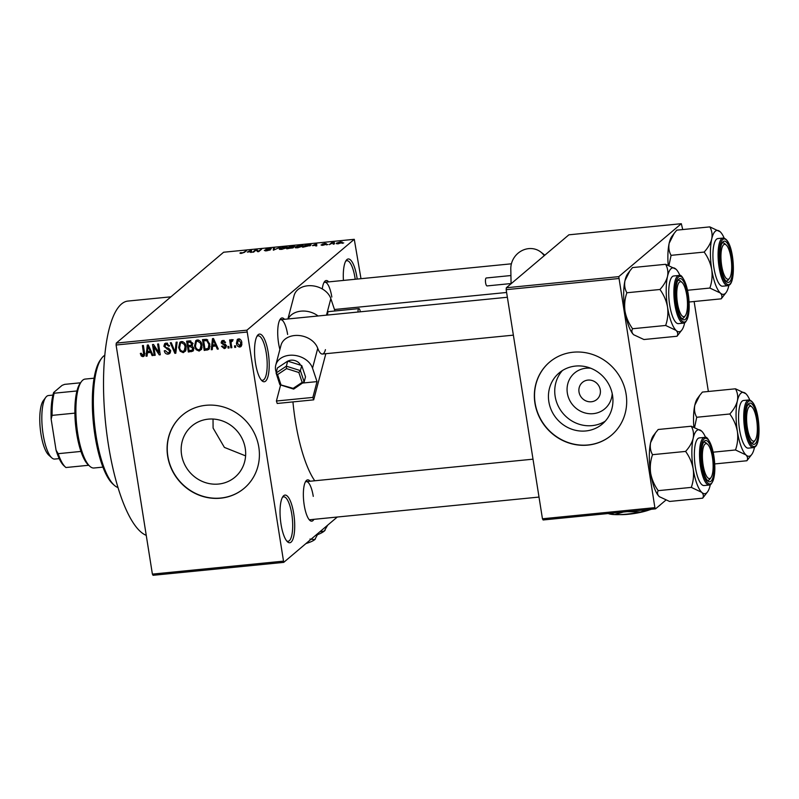 <?xml version="1.0" encoding="UTF-8"?>
<svg xmlns="http://www.w3.org/2000/svg" width="799" height="799" viewBox="0 0 799 799"><rect width="100%" height="100%" fill="white"/><g stroke="black" fill="none" stroke-linecap="round" stroke-linejoin="round"><path stroke-width="1.2" d="M343.43 280.429A23.94 6.971 -95.7 0 1 346.257 260.304A23.94 6.971 -95.7 0 1 356.953 277.423A23.94 6.971 -95.7 0 1 357.203 279.071M355.215 279.26A22.342 6.512 84.3 0 0 355.016 277.932A22.342 6.512 84.3 0 0 346.896 260.704A22.342 6.512 84.3 0 0 345.657 261.273M268.214 352.539A23.94 6.971 -95.7 0 1 262.002 380.803A23.94 6.971 -95.7 0 1 255.53 363.275A23.94 6.971 -95.7 0 1 257.518 335.42A23.94 6.971 -95.7 0 1 268.214 352.539M261.223 379.974A22.342 6.512 84.3 0 0 262.551 380.294A22.342 6.512 84.3 0 0 266.267 353.048A22.342 6.512 84.3 0 0 258.157 335.82A22.342 6.512 84.3 0 0 256.908 336.389M293.712 513.537A23.94 6.971 -95.7 0 1 287.5 541.802A23.94 6.971 -95.7 0 1 281.028 524.264A23.94 6.971 -95.7 0 1 283.016 496.419A23.94 6.971 -95.7 0 1 293.712 513.537M286.721 540.973A22.342 6.512 84.3 0 0 288.049 541.283A22.342 6.512 84.3 0 0 291.765 514.047A22.342 6.512 84.3 0 0 283.655 496.818A22.342 6.512 84.3 0 0 282.417 497.387M605.262 421.163A33.448 31.371 49.8 0 1 592.129 425.627A33.448 31.371 49.8 0 1 558.891 407.36A33.448 31.371 49.8 0 1 562.416 370.536M590.741 368.249A23.431 21.973 -130.2 0 0 586.047 368.209A23.431 21.973 -130.2 0 0 567.35 393.138A23.431 21.973 -130.2 0 0 593.248 413.662A23.431 21.973 -130.2 0 0 612.204 393.607M591.36 401.767A11.176 10.477 -130.2 0 0 596.863 399.46A11.176 10.477 -130.2 0 0 599.36 386.856A11.176 10.477 -130.2 0 0 587.934 380.094A11.176 10.477 -130.2 0 0 582.431 382.411A11.176 10.477 -130.2 0 0 579.934 395.016A11.176 10.477 -130.2 0 0 591.36 401.767M585.827 430.961A33.448 31.371 -130.2 0 0 602.296 424.049A33.448 31.371 -130.2 0 0 609.777 386.307A33.448 31.371 -130.2 0 0 575.55 366.072A33.448 31.371 -130.2 0 0 559.08 372.983A33.448 31.371 -130.2 0 0 551.6 410.726A33.448 31.371 -130.2 0 0 585.827 430.961M587.874 445.103A47.88 44.904 -130.2 0 0 611.455 435.205A47.88 44.904 -130.2 0 0 622.151 381.183A47.88 44.904 -130.2 0 0 573.163 352.219A47.88 44.904 -130.2 0 0 549.592 362.117A47.88 44.904 -130.2 0 0 538.886 416.139A47.88 44.904 -130.2 0 0 587.874 445.103M549.672 362.047A47.88 44.904 -130.2 0 0 539.085 416.049A47.88 44.904 -130.2 0 0 588.044 444.963A47.88 44.904 -130.2 0 0 611.535 435.135M181.573 454.751A33.448 31.371 -130.2 0 0 202.706 481.607A33.448 31.371 -130.2 0 0 235.026 477.133A33.448 31.371 -130.2 0 0 245.263 448.449A33.448 31.371 -130.2 0 0 224.12 421.592A33.448 31.371 -130.2 0 0 191.8 426.067A33.448 31.371 -130.2 0 0 181.573 454.751M213.023 419.046L213.093 428.064L224.389 447.4L245.593 455.869M167.67 456.249A47.88 44.904 -130.2 0 0 197.922 494.691A47.88 44.904 -130.2 0 0 244.174 488.289A47.88 44.904 -130.2 0 0 258.826 447.23A47.88 44.904 -130.2 0 0 228.564 408.798A47.88 44.904 -130.2 0 0 182.312 415.2A47.88 44.904 -130.2 0 0 167.67 456.249M182.402 415.13A47.88 44.904 -130.2 0 0 167.84 456.109A47.88 44.904 -130.2 0 0 198.042 494.521A47.88 44.904 -130.2 0 0 244.264 488.209M313.917 519.34A20.744 6.042 -95.7 0 1 309.832 520.359A20.744 6.042 -95.7 0 1 304.219 505.168A20.744 6.042 -95.7 0 1 305.937 481.028A20.744 6.042 -95.7 0 1 310.142 481.228M309.053 519.51A19.146 5.583 84.3 0 0 310.082 519.72L539.015 497.068M279.89 349.463A20.744 6.042 -95.7 0 1 278.571 343.24A20.744 6.042 -95.7 0 1 280.289 319.111A20.744 6.042 -95.7 0 1 284.494 319.3M146.247 535.35A118.102 34.397 -95.7 0 1 108.444 445.053A118.102 34.397 -95.7 0 1 128.09 301.053L170.956 296.819M314.736 480.768A89.368 26.037 -95.7 0 1 295.33 420.873A89.368 26.037 -95.7 0 1 292.943 401.907M334.601 243.785L333.203 244.234L334.601 243.785M331.425 243.585L329.338 244.624L331.495 242.796L334.451 242.566L331.425 243.585M327.97 244.444L326.581 244.893L327.97 244.444M322.017 244.824L324.694 244.634L322.077 244.164L324.873 243.425L326.491 243.725L323.086 244.025L325.712 244.484L322.686 245.313L321.018 244.953L322.047 245.353M325.493 243.855L324.594 243.685M312.459 245.633L316.644 243.665L316.774 245.862L315.755 245.962L315.805 245.303L312.459 245.633M297.538 247.8L295.221 247.68L295.28 246.911L300.574 245.223C303.031 245.133 303.77 245.433 302.781 246.142L297.538 247.8M295.221 247.68L295.28 246.911L295.42 247.75M303.131 245.593L302.781 246.142M281.647 249.368L279.34 249.248L279.4 248.489L284.694 246.801C287.151 246.701 287.88 247.011 286.891 247.72L281.647 249.368M279.34 249.248L279.4 248.489L279.53 249.328M287.25 247.161L286.891 247.72M241.338 253.353L240.04 253.333L240.169 252.784L242.996 252.764L246.531 250.606L244.524 252.304L241.338 253.353M240.04 253.333L240.169 252.784L240.269 253.383M241.178 252.654L241.767 253.303M360.988 278.691L354.277 239.31L246.931 330.177L283.715 562.376L153.058 575.3L152.389 574.111L283.046 561.188M354.277 239.31L223.62 252.234L116.274 343.101L246.931 330.177M247.271 252.085L251.455 250.117L251.585 252.314L250.566 252.414L250.616 251.745L247.271 252.085M256.02 250.107L253.653 252.104L252.684 252.204L255.64 249.697L256.679 249.598L258.387 251.206L261.722 249.098L258.766 251.605L257.727 251.705L256.02 250.107M265.288 250.207L269.383 249.947L265.787 249.278L269.343 248.319L271.37 248.779L266.736 249.188L270.352 249.847L266.486 250.866L264.279 250.337L265.288 250.207L265.278 250.936M266.736 249.188L266.796 249.727M269.722 250.187L269.593 249.398L270.352 249.847M280.269 247.261L273.338 250.167L273.428 247.94L274.427 247.84L274.097 249.827L280.269 247.261M293.613 247.51L286.801 248.829L289.757 246.322L294.681 246.392L293.013 247.021L293.613 247.51L293.013 247.021L293.133 247.8M310.671 245.353L302.681 247.261L305.637 244.754L309.822 244.384L310.671 245.353L311.061 244.754M342.042 242.546L338.207 243.775C336.389 243.845 335.87 243.625 336.629 243.096L340.434 241.887L342.312 242.127M336.339 243.535L336.629 243.096L336.739 243.765M343.71 242.886L342.322 243.335L343.71 242.886M337.278 517.033L283.715 562.376M235.455 345.777L235.705 347.325L234.736 347.415L234.497 345.867L235.455 345.777M231.191 343.62L231.84 347.705L230.871 347.805L229.623 339.925L230.591 339.825L230.791 341.083L231.72 339.565L232.709 339.905L232.609 341.053L231.121 341.992L231.191 343.62M232.669 340.324L231.121 341.992M228.834 346.426L229.073 347.974L228.105 348.074L227.865 346.526L228.834 346.426M224.159 347.465L225.268 346.117L221.113 342.901L221.722 340.903L222.941 340.434L225.538 342.471L224.589 342.701L223.151 341.563L222.062 342.641L226.207 345.817L225.528 348.114L224.269 348.594L221.513 346.297L222.462 346.057L224.159 347.465L226.616 345.747M224.239 340.644L222.062 342.641M212.594 346.317L212.274 349.642L211.256 349.742L212.484 338.616L213.503 338.516L218.307 349.043L217.288 349.143L215.94 345.987L212.594 346.317L214.282 344.888L216.319 344.689M199.131 351.081L196.085 349.662L194.537 346.037L195.775 340.634L197.373 339.965C200.13 340.414 201.668 342.142 201.977 345.168L201.638 349.153L199.131 351.081L200.819 349.652L199.74 349.572M183.241 352.659L180.194 351.23L178.656 347.605L179.885 342.202L181.493 341.533C184.249 341.982 185.787 343.72 186.097 346.736L185.748 350.721L183.241 352.659L184.929 351.22L183.85 351.151M142.931 356.644L141.293 356.024L140.304 353.478L141.253 353.238L142.781 355.375L143.69 354.456L142.422 345.548L143.381 345.448L144.549 352.808L143.99 356.224L142.931 356.644L144.569 355.255M142.781 355.375L144.649 353.637M246.761 332.074L116.095 345.008L152.389 574.111M147.406 352.768L147.086 356.094L146.067 356.194L147.296 345.068L148.304 344.958L153.108 355.495L152.1 355.595L150.751 352.439L147.406 352.768L149.093 351.34L151.121 351.141M153.808 346.616L155.186 355.285L154.217 355.385L152.499 344.549L153.528 344.449L158.991 352.729L157.613 344.039L158.582 343.95L160.289 354.786L159.251 354.886L153.808 346.616L154.547 345.987M170.587 350.711L169.708 353.528L168.08 354.157C165.952 354.137 164.684 353.018 164.294 350.811L165.243 350.581L167.96 352.878L169.108 352.449L169.628 350.831L163.855 346.297L164.674 343.62L166.142 343.061L169.568 346.007L168.619 346.237L166.372 344.319L165.303 344.719L165.313 347.315L168.719 348.284L170.587 350.711M177.128 342.112L175.81 353.248L174.861 353.338L170.287 342.791L171.286 342.691L175.081 352.029L176.12 342.212L177.128 342.112M193.767 348.244L193.008 351.131L188.334 352.009L186.616 341.173L189.623 340.873L192.709 343.34L192.02 345.707L193.767 348.244M209.837 344.319L208.859 349.483L204.214 350.441L202.497 339.605L206.771 339.385L209.837 344.319M241.837 342.631L240.988 346.576L239.8 347.056C237.762 346.746 236.654 345.478 236.464 343.24L237.323 339.385L238.511 338.896C240.519 339.195 241.628 340.434 241.837 342.631M665.807 500.164L655.55 508.843L543.12 519.969L542.451 518.781L654.88 507.655L655.55 508.843M682.726 229.563L681.317 223.7L568.888 234.816L506.336 287.76L618.766 276.644L654.88 507.655M618.586 278.541L506.167 289.667L542.451 518.781M681.317 223.7L618.766 276.644M694.121 301.513L708.363 391.49M506.167 289.667L506.336 287.76M116.095 345.008L116.274 343.101M322.277 288.938A20.744 6.042 -95.7 0 1 324.494 281.687A20.744 6.042 -95.7 0 1 328.699 281.887M287.62 334.451A19.146 5.583 84.3 0 0 280.669 319.68A19.146 5.583 84.3 0 0 279.69 320.099M331.825 297.028A19.146 5.583 84.3 0 0 324.863 282.267A19.146 5.583 84.3 0 0 323.895 282.676M313.268 496.369A19.146 5.583 84.3 0 0 306.307 481.607A19.146 5.583 84.3 0 0 305.338 482.017M142.202 355.255L141.293 356.024M144.619 355.215L142.991 354.596M147.166 355.265L146.067 356.194M148.035 352.239L148.125 351.41M152.859 354.946L152.1 355.595M151.45 351.85L150.751 352.439M147.935 348.234L147.525 351.47L150.222 351.21L148.055 346.137L147.935 348.234M148.624 345.647L148.055 346.137M150.891 350.631L150.222 351.21M155.086 354.656L154.217 355.385M159.85 351.999L158.991 352.729M160.19 354.097L159.251 354.886M170.377 352.619L168.08 354.157M169.768 352.729L168.739 352.689M170.457 350.132L169.628 350.831M164.854 345.458L163.855 346.297M165.513 344.539L165.703 343.131M169.458 345.538L168.619 346.237M167.63 343.26L166.372 344.319M167.231 343.121L165.303 344.719M175.9 352.459L174.861 353.338M176.05 351.21L175.081 352.029M180.983 350.571L180.194 351.23M179.535 346.866L178.656 347.605M180.244 343.54L180.844 341.672M185.558 351.101L184.929 351.22M182.941 341.742L180.484 343.3L179.625 347.535C179.845 349.772 180.983 351.061 183.031 351.39L186.167 349.203M182.552 341.612L180.484 343.3M185.088 343.74L184.319 344.389L181.693 342.801M185.967 346.087L185.118 346.806L184.319 344.389M184.189 350.921L185.118 346.806M193.638 350.182L190.022 350.581L188.334 352.009M189.323 346.147L189.213 345.488M188.604 341.642L188.504 340.983M192.429 345.208L190.182 345.418L188.494 346.846L189.093 350.651L192.13 350.212L194.047 348.624M190.082 340.853L187.785 342.342L188.294 345.577L191.111 345.198L193.068 343.59M192.609 342.901L191.77 343.61L189.463 342.182L187.785 342.342M191.111 345.198L191.77 343.61M192.09 345.228L190.402 346.656L188.494 346.846M193.638 347.635L192.799 348.344L190.402 346.656M192.13 350.212L192.799 348.344M196.864 348.993L196.085 349.662M195.425 345.288L194.537 346.037M196.135 341.962L196.734 340.094M201.438 349.533L200.819 349.652M198.831 340.174L196.364 341.732L195.505 345.957C195.725 348.204 196.864 349.483 198.921 349.822L202.047 347.635M198.432 340.044L196.364 341.732M200.978 342.172L200.209 342.821L197.583 341.233M201.857 344.509L201.008 345.228L200.209 342.821M200.07 349.353L201.008 345.228M209.508 348.584L207.051 350.162M208.739 348.724L205.902 349.003L204.214 350.441M204.494 340.074L204.384 339.415M205.822 339.295L203.665 340.774L204.983 349.073L208.239 348.384L208.869 344.399L206.791 340.684L203.665 340.774M209.927 346.956L208.239 348.384M206.801 339.395L205.373 340.604M207.74 339.875L206.791 340.684M209.718 343.68L208.869 344.399M209.987 346.167L208.899 347.086M212.354 348.813L211.256 349.742M213.223 345.787L213.313 344.968M218.057 348.494L217.288 349.143M216.639 345.398L215.94 345.987M213.123 341.782L212.724 345.018L215.41 344.759L213.243 339.685L213.123 341.782M213.812 339.205L213.243 339.685M216.09 344.189L215.41 344.759M226.147 347.146L224.269 348.594M225.967 347.166L225.028 347.096M226.117 345.398L225.268 346.117M225.807 344.669L224.909 345.418M222.222 341.962L221.113 342.901M222.801 341.453L222.831 340.454M225.398 342.022L224.589 342.701M228.973 347.345L228.105 348.074M231.74 347.066L230.871 347.805M231.71 340.973L231.61 340.384M232.399 339.715L230.791 341.083M235.605 346.686L234.736 347.415M241.688 345.597L239.8 347.056M241.488 345.627L240.479 345.508M237.353 342.491L236.464 343.24M238.042 340.264L238.322 338.926M239.74 339.116L237.992 340.314L239.68 338.886M241.727 342.082L240.879 342.801L238.661 340.024L237.433 343.141L239.65 345.927L241.997 344.219M239.65 345.927L240.879 342.801M245.663 251.335L245.563 250.696M250.716 252.404L250.616 251.745M249.707 250.936L247.94 251.755L250.636 251.485L250.706 250.417L249.707 250.936M251.016 252.374L250.706 250.417M250.776 252.394L250.636 251.485M255.75 250.337L255.64 249.697M256.888 250.916L256.679 249.598M260.854 249.837L260.754 249.198M273.767 250.117L273.428 247.94M286.012 248.269L286.192 247.281L284.354 247.091L280.359 248.389L280.189 249.418M282.027 249.328L286.192 247.281M280.359 248.389L281.987 249.078M289.857 246.961L289.757 246.322M293.712 246.841L290.377 246.521L289.498 247.271L293.822 246.801M292.694 247.97L289.148 247.56L288.109 248.439L292.814 247.93M301.892 246.691L302.082 245.712L300.234 245.523L296.249 246.821L296.069 247.85M297.917 247.75L302.082 245.712M296.249 246.821L297.877 247.5M305.747 245.393L305.637 244.754M306.267 244.953L304 246.871L309.712 245.443L309.293 244.694L306.267 244.953M309.782 245.922L309.293 244.694M315.905 245.952L315.805 245.303M314.896 244.484L313.128 245.303L315.825 245.043L315.905 243.965L314.896 244.484M316.204 245.922L315.905 243.965M315.965 245.942L315.825 245.043M331.595 243.445L331.495 242.796M341.123 243.096L340.104 242.147L337.597 242.996L337.438 243.815M338.576 243.735L341.283 242.317L341.383 242.966M337.597 242.996L338.546 243.505M114.257 485.253L112.729 483.884A65.428 19.056 -95.7 0 1 95.041 435.954A65.428 19.056 -95.7 0 1 100.464 359.84L101.693 358.182A67.026 19.526 84.3 0 0 96.14 436.164A67.026 19.526 84.3 0 0 114.257 485.253A67.026 19.526 84.3 0 0 117.972 487.54M104.879 355.215A67.026 19.526 84.3 0 0 101.693 358.182M711.719 239.011A32.12 9.358 -95.7 0 1 715.315 231.231A32.12 9.358 -95.7 0 1 720.069 231.66A32.12 9.358 -95.7 0 1 720.229 231.81L709.822 226.886C711.899 230.512 712.528 234.556 711.719 239.011C710.551 243.455 708.024 247.8 704.159 252.075C708.024 257.418 710.551 263.261 711.739 269.593C712.558 275.975 711.929 282.127 709.862 288.049L720.269 292.973C722.086 294.881 722.396 296.838 721.217 298.836L726.091 292.554A32.12 9.358 -95.7 0 1 720.269 292.973A32.12 9.358 -95.7 0 1 711.739 269.593A32.12 9.358 84.3 0 1 711.719 239.011M723.135 241.668A20.744 6.042 -95.7 0 1 731.814 257.138A20.744 6.042 -95.7 0 1 729.517 281.917A20.744 6.042 -95.7 0 1 726.441 281.638A20.744 6.042 -95.7 0 1 720.308 262.382A20.744 6.042 -95.7 0 1 722.546 242.307A20.744 6.042 -95.7 0 1 723.135 241.668M725.482 244.484A19.146 5.583 84.3 0 0 722.915 242.886A19.146 5.583 84.3 0 0 721.946 243.296A19.146 5.583 -95.7 0 1 722.915 242.886A19.146 5.583 -95.7 0 1 724.703 243.625L726.231 244.993A17.558 5.114 84.3 0 0 721.147 261.333A17.558 5.114 84.3 0 0 729.517 278.282A17.558 5.114 84.3 0 0 731.504 262.242A17.558 5.114 84.3 0 0 726.231 244.993M716.573 239.171A23.94 6.971 84.3 0 0 713.577 265.428A23.94 6.971 84.3 0 0 722.606 286.212L727.769 285.702A23.94 6.971 -95.7 0 1 718.74 264.918A23.94 6.971 -95.7 0 1 721.737 238.661A23.94 6.971 -95.7 0 1 723.055 238.062L717.892 238.571A23.94 6.971 84.3 0 0 716.573 239.171M668.953 265.428L671.08 255.34C669.003 251.715 668.373 247.67 669.182 243.216L674.126 233.398L676.743 230.152L709.822 226.886M671.08 255.34L704.159 252.075M689.088 302.012L721.217 298.836M687.549 290.257L709.862 288.049M668.184 265.148A32.12 9.358 -95.7 0 1 669.182 243.216A32.12 9.358 -95.7 0 1 671.859 236.434L673.957 233.628M728.858 285.373A32.12 9.358 -95.7 0 1 728.778 285.772A32.12 9.358 -95.7 0 1 726.091 292.554M720.229 231.81A32.12 9.358 -95.7 0 1 724.194 238.162M729.517 278.282L728.289 279.93A19.146 5.583 -95.7 0 1 726.691 280.998A19.146 5.583 -95.7 0 1 725.662 280.789A19.146 5.583 84.3 0 0 726.691 280.998A19.146 5.583 84.3 0 0 727.749 280.519M685.942 291.136A17.558 5.114 84.3 0 0 682.026 282.417A17.558 5.114 84.3 0 0 677.143 288.139A17.558 5.114 84.3 0 0 678.291 307.285A17.558 5.114 84.3 0 0 685.312 315.695A17.558 5.114 84.3 0 0 685.942 291.136M681.277 281.907A19.146 5.583 84.3 0 0 678.721 280.299A19.146 5.583 84.3 0 0 677.742 280.709A19.146 5.583 -95.7 0 1 678.721 280.299A19.146 5.583 -95.7 0 1 680.498 281.038L682.026 282.417M685.312 315.695L684.084 317.343A19.146 5.583 -95.7 0 1 682.486 318.411A19.146 5.583 -95.7 0 1 681.457 318.202A19.146 5.583 84.3 0 0 682.486 318.411A19.146 5.583 84.3 0 0 683.544 317.932M748.144 431.79A17.558 5.114 84.3 0 0 755.165 440.199A17.558 5.114 84.3 0 0 755.794 415.64A17.558 5.114 84.3 0 0 751.879 406.921A17.558 5.114 84.3 0 0 746.995 412.644A17.558 5.114 84.3 0 0 748.144 431.79M755.165 440.199L753.936 441.847A19.146 5.583 -95.7 0 1 752.338 442.926A19.146 5.583 -95.7 0 1 751.31 442.706A19.146 5.583 84.3 0 0 752.338 442.926A19.146 5.583 84.3 0 0 753.397 442.436M751.13 406.411A19.146 5.583 84.3 0 0 748.563 404.803A19.146 5.583 84.3 0 0 747.594 405.213A19.146 5.583 -95.7 0 1 748.563 404.803A19.146 5.583 -95.7 0 1 750.351 405.542L751.879 406.921M702.591 460.673A17.558 5.114 84.3 0 0 710.96 477.622A17.558 5.114 84.3 0 0 712.938 461.582A17.558 5.114 84.3 0 0 707.674 444.334A17.558 5.114 84.3 0 0 702.591 460.673M710.96 477.622L709.732 479.27A19.146 5.583 -95.7 0 1 708.134 480.339A19.146 5.583 -95.7 0 1 707.105 480.129A19.146 5.583 84.3 0 0 708.134 480.339A19.146 5.583 84.3 0 0 709.192 479.859M706.925 443.825A19.146 5.583 84.3 0 0 704.358 442.227A19.146 5.583 84.3 0 0 703.39 442.636A19.146 5.583 -95.7 0 1 704.358 442.227A19.146 5.583 -95.7 0 1 706.146 442.966L707.674 444.334M94.112 378.187L85.183 379.076A44.684 13.014 84.3 0 0 82.716 380.194A44.684 13.014 84.3 0 0 81.448 381.572A44.684 13.014 84.3 0 0 76.624 424.818A44.684 13.014 84.3 0 0 89.828 466.286A44.684 13.014 84.3 0 0 93.982 468.004L102.911 467.125M89.828 466.286L88.299 464.908A43.086 12.554 -95.7 0 1 80.949 451.425A43.086 12.554 -95.7 0 1 74.886 413.133A43.086 12.554 -95.7 0 1 76.954 390.961A43.086 12.554 -95.7 0 1 80.22 383.22L81.448 381.572M88.699 465.268L65.927 467.525A43.086 12.554 84.3 0 1 65.508 467.165A43.086 12.554 84.3 0 1 58.167 453.682L56.06 450.167L51.156 419.205A41.498 12.085 -95.7 0 1 53.643 392.519L62.092 385.368L64.619 384.369L80.539 382.791M80.949 451.425L58.167 453.682M74.886 413.133L52.095 415.38L51.156 419.205M53.643 392.519L54.162 393.218A43.086 12.554 84.3 0 0 52.095 415.38M76.954 390.961L54.162 393.218M65.508 467.165L63.98 465.787A41.498 12.085 -95.7 0 1 56.06 450.167M684.653 322.796A32.12 9.358 84.3 0 1 684.573 323.196A32.12 9.358 -95.7 0 1 681.887 329.977A32.12 9.358 -95.7 0 1 680.978 330.966A32.12 9.358 -95.7 0 1 676.064 330.387C677.882 332.304 678.191 334.262 677.013 336.249L681.887 329.977M685.312 319.33A20.744 6.042 -95.7 0 1 682.236 319.051A20.744 6.042 -95.7 0 1 676.104 299.805A20.744 6.042 -95.7 0 1 678.341 279.72A20.744 6.042 -95.7 0 1 678.93 279.081A20.744 6.042 -95.7 0 1 687.619 294.561A20.744 6.042 -95.7 0 1 685.312 319.33M678.85 275.475L673.687 275.985A23.94 6.971 84.3 0 0 672.368 276.594A23.94 6.971 84.3 0 0 669.372 302.851A23.94 6.971 84.3 0 0 678.401 323.635L683.564 323.116A23.94 6.971 -95.7 0 1 674.536 302.342A23.94 6.971 -95.7 0 1 677.532 276.074A23.94 6.971 -95.7 0 1 678.85 275.475C681.287 273.817 684.204 278.831 687.599 290.526C690.306 305.917 689.557 316.514 685.362 322.317L683.564 323.116M633.757 334.811A32.12 9.358 -95.7 0 1 633.677 334.741L643.934 339.525L677.013 336.249M665.657 325.463L676.064 330.387A32.12 9.358 -95.7 0 1 667.535 307.006C668.354 313.388 667.724 319.54 665.657 325.463L632.578 328.739C628.723 323.385 626.196 317.543 624.998 311.22C624.179 304.838 624.808 298.686 626.875 292.764L659.954 289.488C663.819 294.841 666.346 300.684 667.535 307.006A32.12 9.358 -95.7 0 1 667.515 276.424C666.346 280.868 663.819 285.223 659.954 289.488M633.677 334.741A32.12 9.358 -95.7 0 1 633.527 334.601C631.709 332.684 631.4 330.736 632.578 328.739M626.875 292.764C624.808 289.138 624.169 285.093 624.978 280.639L629.922 270.811L632.538 267.575L665.617 264.299C667.694 267.935 668.324 271.97 667.515 276.424A32.12 9.358 -95.7 0 1 675.864 269.083A32.12 9.358 -95.7 0 1 676.024 269.223L665.617 264.299M633.527 334.601A32.12 9.358 -95.7 0 1 624.998 311.22A32.12 9.358 -95.7 0 1 624.978 280.639A32.12 9.358 -95.7 0 1 627.654 273.857L629.752 271.041M676.024 269.223A32.12 9.358 -95.7 0 1 679.989 275.585M737.367 400.928A32.12 9.358 -95.7 0 1 740.963 393.158A32.12 9.358 -95.7 0 1 745.717 393.587A32.12 9.358 -95.7 0 1 745.876 393.737L735.47 388.803C737.537 392.439 738.176 396.474 737.367 400.928C736.189 405.373 733.672 409.727 729.807 413.992C733.672 419.345 736.199 425.188 737.387 431.51C738.206 437.892 737.577 444.044 735.509 449.967L745.916 454.901C747.724 456.808 748.044 458.766 746.865 460.753L751.739 454.481A32.12 9.358 -95.7 0 1 745.916 454.901A32.12 9.358 -95.7 0 1 737.387 431.51A32.12 9.358 84.3 0 1 737.367 400.928M748.783 403.585A20.744 6.042 -95.7 0 1 757.462 419.066A20.744 6.042 -95.7 0 1 755.155 443.835A20.744 6.042 -95.7 0 1 752.089 443.555A20.744 6.042 -95.7 0 1 745.956 424.309A20.744 6.042 -95.7 0 1 748.194 404.224A20.744 6.042 -95.7 0 1 748.783 403.585M742.211 401.098A23.94 6.971 84.3 0 0 739.225 427.355A23.94 6.971 84.3 0 0 748.254 448.139L753.417 447.63A23.94 6.971 -95.7 0 1 744.388 426.846A23.94 6.971 -95.7 0 1 747.385 400.579A23.94 6.971 -95.7 0 1 748.703 399.979L743.539 400.489A23.94 6.971 84.3 0 0 742.211 401.098M694.601 427.345L696.728 417.268C694.651 413.642 694.021 409.597 694.83 405.143L699.774 395.315L702.391 392.079L735.47 388.803M696.728 417.268L729.807 413.992M714.735 463.939L746.865 460.753M713.197 452.174L735.509 449.967M693.832 427.075A32.12 9.358 -95.7 0 1 694.83 405.143A32.12 9.358 -95.7 0 1 697.507 398.361L699.594 395.545M754.506 447.3A32.12 9.358 -95.7 0 1 754.416 447.7A32.12 9.358 -95.7 0 1 751.739 454.481M745.876 393.737A32.12 9.358 -95.7 0 1 749.832 400.089M710.301 484.713A32.12 9.358 84.3 0 1 710.211 485.113A32.12 9.358 -95.7 0 1 707.534 491.894A32.12 9.358 -95.7 0 1 706.626 492.883A32.12 9.358 -95.7 0 1 701.712 492.314C703.519 494.221 703.839 496.179 702.661 498.177L707.534 491.894M710.95 481.258A20.744 6.042 -95.7 0 1 707.884 480.978A20.744 6.042 -95.7 0 1 701.752 461.722A20.744 6.042 -95.7 0 1 703.989 441.647A20.744 6.042 -95.7 0 1 704.578 441.008A20.744 6.042 -95.7 0 1 713.257 456.479A20.744 6.042 -95.7 0 1 710.95 481.258M704.498 437.403L699.335 437.912A23.94 6.971 84.3 0 0 698.016 438.511A23.94 6.971 84.3 0 0 695.02 464.768A23.94 6.971 84.3 0 0 704.049 485.552L709.212 485.043A23.94 6.971 -95.7 0 1 700.184 464.259A23.94 6.971 -95.7 0 1 703.18 438.002A23.94 6.971 -95.7 0 1 704.498 437.403C706.935 435.735 709.852 440.758 713.247 452.444C715.954 467.844 715.205 478.441 711 484.244L709.212 485.043M659.405 496.738A32.12 9.358 -95.7 0 1 659.325 496.668L669.582 501.452L702.661 498.177M691.305 487.39L701.712 492.314A32.12 9.358 -95.7 0 1 693.182 468.933C694.001 475.315 693.372 481.467 691.305 487.39L658.226 490.656C654.361 485.313 651.834 479.47 650.646 473.138C649.827 466.756 650.456 460.604 652.523 454.681L685.602 451.415C689.467 456.758 691.994 462.601 693.182 468.933A32.12 9.358 -95.7 0 1 693.162 438.351C691.994 442.796 689.467 447.14 685.602 451.415M659.325 496.668L659.335 496.668A32.12 9.358 -95.7 0 1 659.175 496.519C657.357 494.611 657.038 492.653 658.226 490.656M652.523 454.681C650.446 451.055 649.817 447.011 650.626 442.556L655.57 432.738L658.186 429.492L691.265 426.227C693.342 429.852 693.971 433.897 693.162 438.351A32.12 9.358 -95.7 0 1 701.512 431.001A32.12 9.358 -95.7 0 1 701.672 431.15L691.265 426.227M659.175 496.519A32.12 9.358 -95.7 0 1 650.646 473.138A32.12 9.358 -95.7 0 1 650.626 442.556A32.12 9.358 -95.7 0 1 653.302 435.775L655.4 432.968M701.672 431.15A32.12 9.358 -95.7 0 1 705.637 437.502M51.775 457.837L48.719 455.08A28.724 8.37 -95.7 0 1 40.959 434.037A28.724 8.37 -95.7 0 1 43.336 400.619L45.793 397.323A31.92 9.298 84.3 0 0 43.146 434.456A31.92 9.298 84.3 0 0 51.775 457.837A31.92 9.298 84.3 0 0 54.741 459.065L59.216 458.616M52.924 395.096L48.459 395.535A31.92 9.298 84.3 0 0 45.793 397.323M300.514 365.163A7.98 6.012 -165.2 0 0 287.86 361.168M360.309 311.8A3.985 1.159 84.3 0 0 359.91 310.042A3.985 1.159 84.3 0 0 358.851 308.614A3.985 1.159 84.3 0 0 358.032 312.029M358.851 308.614L328.459 311.62A3.985 1.159 84.3 0 0 327.65 315.036M276.264 372.364L276.064 371.775A19.146 14.422 14.8 0 1 275.775 365.093A19.146 14.422 14.8 0 1 293.662 355.275A19.146 14.422 14.8 0 1 312.529 368.169L317.023 381.612L302.811 383.021M281.198 385.158L280.459 384.918M325.443 349.652A19.146 5.583 -95.7 0 1 322.416 354.037A19.146 5.583 -95.7 0 1 317.742 348.344L317.263 347.175A19.146 14.422 14.8 0 0 298.077 335.45A19.146 14.422 14.8 0 0 280.978 345.318L275.775 365.093M325.832 353.707L313.687 399.85L312.868 397.413L317.023 381.612M287.92 318.961L294.082 295.57A19.146 14.422 14.8 0 1 311.97 285.752A19.146 14.422 14.8 0 1 330.836 298.636L334.961 310.971M312.868 397.413L276.404 401.018L277.223 403.465L313.687 399.85M276.404 401.018L280.559 385.218M288.139 318.941A19.146 14.422 14.8 0 1 318.092 315.985M298.846 372.494L300.394 370.626L304.169 381.912L302.152 382.371L298.846 372.494L286.551 368.609L286.352 366.182L287.69 361.108L277.423 367.959L276.084 373.033L286.352 366.182L300.394 370.626L301.732 365.552L287.69 361.108M293.742 389.063L304.169 381.912L305.508 376.838L301.732 365.552M293.902 388.763L293.163 388.364L293.902 388.763L293.163 388.364L302.152 382.371M286.551 368.609L277.573 374.601L276.084 373.033L279.85 384.629L293.163 388.364M279.86 384.319L280.878 384.479L277.573 374.601M511.08 283.545L487.05 285.922A3.985 1.159 -95.7 0 1 485.442 281.008A3.985 1.159 -95.7 0 1 486.271 277.982L510.931 275.535M544.229 255.69A19.146 17.668 -52.4 0 0 540.733 251.985A19.146 17.668 -52.4 0 0 521.158 251.046A19.146 17.668 -52.4 0 0 510.801 268.953L511.08 283.755M317.443 534.741L314.746 539.625L309.952 539.065M325.163 530.127A38.302 7.221 171 0 1 325.083 530.236A38.302 7.221 171 0 1 324.204 531.145A38.302 7.221 171 0 1 315.485 535.48M327.7 525.143L324.204 531.145L319.86 531.784M315.425 538.906A27.126 5.114 171 0 1 315.365 538.985A27.126 5.114 171 0 1 314.746 539.625A27.126 5.114 171 0 1 305.907 543.59M649.377 509.892A20.744 3.905 171 0 1 619.535 514.616M658.716 506.157A27.126 5.114 171 0 0 659.614 505.507A27.126 5.114 171 0 0 660.234 504.878L658.995 505.927M647.42 509.642L640.488 512.049L627.315 511.64M623.37 512.029L614.661 514.606L609.377 513.407M651.485 509.243A27.126 5.114 171 0 1 640.488 512.049A27.126 5.114 171 0 1 614.661 514.606A27.126 5.114 171 0 1 608.239 513.527M144.459 352.259L143.6 352.988M149.583 347.765L148.944 348.304M168 348.084L166.891 349.023M176.269 349.403L175.231 350.282M193.018 350.282L191.331 351.71M190.901 340.963L189.463 342.182M214.781 341.313L214.142 341.862M225.118 344.039L223.89 345.078M250.886 252.384L250.646 250.876M316.074 245.932L315.835 244.434M722.795 239.5A22.981 6.692 84.3 0 0 720.239 266.946A22.981 6.692 84.3 0 0 729.857 284.084A22.981 6.692 84.3 0 0 732.413 256.639A22.981 6.692 84.3 0 0 722.795 239.5M685.652 321.498A22.981 6.692 84.3 0 0 688.209 294.052A22.981 6.692 84.3 0 0 678.591 276.913A22.981 6.692 84.3 0 0 676.034 304.359A22.981 6.692 84.3 0 0 685.652 321.498M748.443 401.418A22.981 6.692 84.3 0 0 745.886 428.863A22.981 6.692 84.3 0 0 755.504 446.002A22.981 6.692 84.3 0 0 758.061 418.566A22.981 6.692 84.3 0 0 748.443 401.418M711.3 483.425A22.981 6.692 84.3 0 0 713.857 455.979A22.981 6.692 84.3 0 0 704.239 438.841A22.981 6.692 84.3 0 0 701.682 466.286A22.981 6.692 84.3 0 0 711.3 483.425M317.742 348.344L312.529 368.169M330.836 298.636L326.481 315.146M334.471 309.503L506.606 292.474M143.321 355.146L145.009 353.717M169.108 352.449L170.796 351.021M222.342 341.842L224.03 340.414M231.49 341.153L233.178 339.725M286.222 247.36L286.342 248.099M302.102 245.792L302.222 246.521M310.042 244.953L310.162 245.712M727.769 285.702L729.567 284.903C736.558 279.7 733.582 238.611 723.055 238.062M324.863 282.267L511.4 263.81M507.365 297.258L280.669 319.68M513.367 335.151L322.416 354.037M306.307 481.607L533.013 459.175M753.417 447.63L755.205 446.821C762.206 441.627 759.23 400.539 748.703 399.979M293.613 389.083L280 384.778M540.733 251.985L544.848 255.171"/></g></svg>
